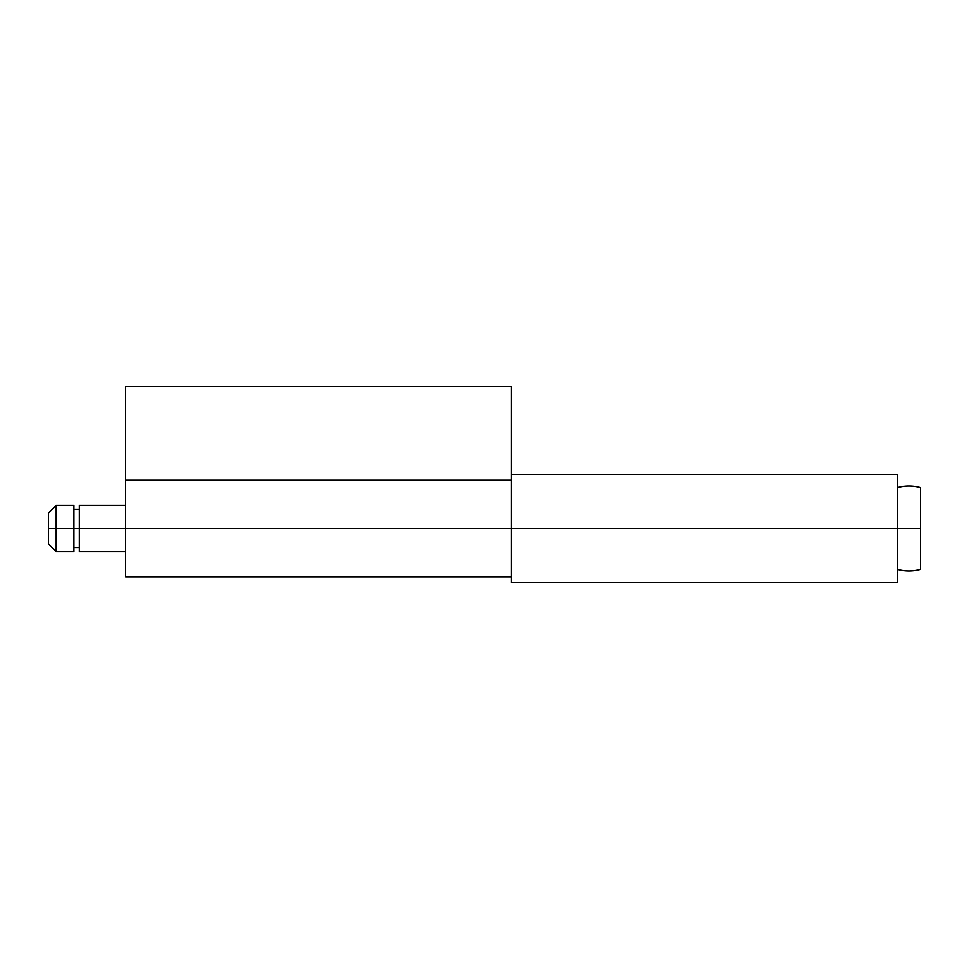 <?xml version="1.0" encoding="UTF-8"?>
<svg xmlns="http://www.w3.org/2000/svg" width="969" height="969" viewBox="0 0 969 969"><rect width="100%" height="100%" fill="white"/><g stroke="black" fill="none" stroke-linecap="round" stroke-linejoin="round"><path stroke-width="1.45" d="M897.391 582.514L897.391 528.493L511.511 528.493L511.511 582.514L511.511 528.493L897.391 528.493L897.391 474.471L897.391 582.514L511.511 582.514M511.511 474.471L511.511 528.493L125.631 528.493L511.511 528.493L511.511 386.486L125.631 386.486L511.511 386.486L511.511 474.471L897.391 474.471M511.511 480.261L125.631 480.261L125.631 386.486L125.631 576.7M125.631 576.313L125.631 480.66M897.391 487.649A42.442 42.442 0 0 1 920.55 487.649L920.55 528.493L897.391 528.493L920.55 528.493L920.55 569.324L920.55 487.649A42.442 42.442 0 0 0 897.391 487.649M897.391 569.324A42.442 42.442 0 0 0 920.55 569.324A42.442 42.442 0 0 1 897.391 569.324M125.631 528.493L79.325 528.493L79.325 551.64L79.325 528.493L56.166 528.493L56.166 551.64L56.166 528.493L48.45 528.493L48.45 543.924L48.45 513.061L48.45 528.493L56.166 528.493L56.166 505.333L56.166 528.493L73.923 528.493L73.923 505.333L73.923 551.64L73.923 528.493L79.325 528.493L79.325 505.333L79.325 528.493L125.631 528.493M125.631 576.725L511.511 576.725M125.631 551.64L79.325 551.64M79.325 547.788L73.923 547.788M73.923 551.64L56.166 551.64L48.45 543.924M48.45 513.061L56.166 505.333L73.923 505.333M79.325 509.197L73.923 509.197M125.631 505.333L79.325 505.333"/></g></svg>
